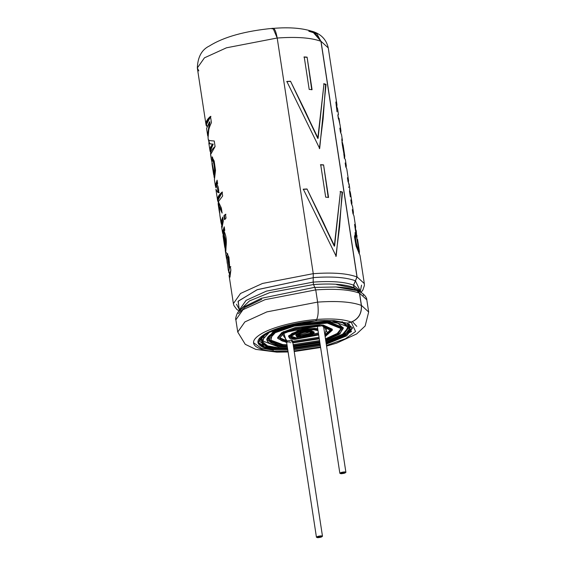 <?xml version="1.0" encoding="UTF-8"?>
<svg xmlns="http://www.w3.org/2000/svg" width="566" height="566" viewBox="0 0 566 566"><rect width="100%" height="100%" fill="white"/><g stroke="black" fill="none" stroke-linecap="round" stroke-linejoin="round"><path stroke-width="0.85" d="M281.882 333.558L287.075 340.951L287.224 341.921L286.658 342.55L277.807 338.482L282.109 333.424L295.183 328.584L319.932 325.797L283.481 332.688L286.658 342.55L287.224 341.921C278.422 341.149 277.658 338.114 284.924 332.794C297.921 327.912 309.001 325.761 318.17 326.341L295.127 329.15L283.425 333.615L279.625 338.206L287.224 341.921L287.075 340.951L279.611 337.711M290.238 342.819L290.089 341.85L287.677 342.027L286.509 341.581L283.333 331.718L319.783 324.827L319.932 325.797L318.17 326.341L319.932 325.797L319.783 324.827L295.035 327.615L281.96 332.454L277.658 337.513L277.807 338.482M278.224 346.788L287.337 347.015L278.224 346.788L261.4 340.499L278.224 346.788L278.373 347.757L287.486 347.984L278.373 347.757L278.224 346.788M293.485 346.76L319.882 342.72L293.485 346.76M325.818 341.128L342.713 334.145L348.621 327.148L342.713 334.145L325.818 341.128M266.862 339.664L272.777 332.101L292.841 324.898L328.315 321.573L338.072 323.327L343.159 327.983M272.274 333.459L270.718 341.652L282.675 344.545L286.99 344.736L282.675 344.545L268.68 339.381M293.16 344.644L319.557 340.605L293.16 344.644M325.471 338.85L337.244 333.466L341.34 328.266L337.244 333.466L325.471 338.85M332.362 330.134L325.139 336.664L332.001 329.228L323.511 326.066L323.37 325.096L323.511 326.066L332.362 330.134L332.214 329.164L323.37 325.096L319.783 324.827L323.37 325.096L328.146 334.089M330.41 329.936L324.877 334.966L327.007 326.653M319.047 337.286L292.65 341.326L319.047 337.286M322.493 536.306L317.618 537.7L316.444 537.233L321.318 535.839L322.493 536.306L292.544 340.633L291.377 340.166L287.075 340.951L291.377 340.166L292.006 342.274M292.799 342.296L319.196 338.256L292.799 342.296M325.025 335.935L330.544 330.41L323.625 326.794L325.025 335.935M345.904 472.355L341.029 473.749L339.855 473.282L344.729 471.888L345.904 472.355L323.519 326.087L322.953 326.695L322.804 325.733L317.611 326.327M319.281 338.829L292.891 342.869L319.281 338.829M300.482 335.581L312.071 332.744L300.482 335.581L297.957 334.902L300.482 335.581L300.631 336.551L312.361 333.197L309.538 332.065L297.815 335.419L300.631 336.551L300.482 335.581M299.52 337.11C302.612 337.527 306.864 336.77 312.283 334.846C314.915 332.716 314.371 331.605 310.649 331.506C307.564 331.089 303.305 331.846 297.886 333.77C295.254 335.9 295.799 337.011 299.52 337.11L295.99 335.702L302.414 332.249L310.649 331.506L314.18 332.914L307.755 336.367L299.52 337.11M300.631 336.551C292.212 336.834 304.282 330.756 309.538 332.065C317.958 331.782 305.888 337.86 300.631 336.551M314.18 332.914L314.031 331.945L310.501 330.537L302.265 331.28L295.848 334.732L295.99 335.702M296.032 337.824L318.389 332.999L296.032 337.824L290.57 336.034L296.032 337.824L296.181 338.793L318.538 333.968L296.181 338.793L296.032 337.824M296.096 335.192L301.36 331.506L310.501 330.537L313.932 332.461M318.028 330.615L313.988 329.822L300.815 331.018L290.535 336.537L296.181 338.793C290.231 338.638 289.353 336.855 293.563 333.445C302.244 330.367 309.05 329.164 313.988 329.822L318.028 330.615M295.07 339.352L318.686 334.938L295.07 339.352L288.717 336.812L300.277 330.608L315.106 329.263C309.545 328.521 301.883 329.879 292.127 333.339C287.387 337.173 288.37 339.175 295.07 339.352M317.88 329.638L315.106 329.263L317.88 329.638M288.738 336.317L299.237 329.844L314.958 328.294L317.731 328.669L314.958 328.294L300.129 329.638L288.568 335.843L288.717 336.812M282.823 345.515L287.139 345.706L282.823 345.515L282.675 344.545L282.823 345.515C273.505 345.331 260.197 340.47 276.286 332.15C293.153 323.879 319.818 322.019 327.346 323.101L294.398 326.08L275.26 332.681L268.716 339.876L282.823 345.515M293.308 345.614L319.705 341.574L293.308 345.614M325.62 339.819L337.838 334.131L341.454 328.74L327.346 323.101L341.135 327.806L338.666 333.501L325.62 339.819M281.712 346.074L266.897 340.152L273.767 332.603L293.867 325.669L328.457 322.542L343.279 328.464L339.218 334.301L325.712 340.399L340.003 333.728L343.003 327.608L328.457 322.542C320.554 321.403 292.558 323.363 274.843 332.037C257.954 340.782 271.928 345.883 281.712 346.074L287.231 346.293L281.712 346.074M319.783 342.105L293.393 346.144L319.783 342.105M343.279 328.464L343.13 327.495L328.315 321.573L293.719 324.7L273.619 331.634L266.749 339.183L266.897 340.152M293.634 347.722L320.031 343.689L293.634 347.722M325.966 342.097L343.35 334.803L348.734 327.629L342.557 322.733L331.796 320.858L292.261 324.431L269.296 332.355L261.442 340.987L267.612 345.89L278.373 347.757C267.187 347.538 251.219 341.701 270.52 331.718C290.768 321.799 322.762 319.564 331.796 320.858L348.578 327.014L343.958 334.393L325.966 342.097M277.262 348.316L266.048 346.371L259.624 341.263L264.421 334.336L262.263 344.666L277.262 348.316L287.57 348.536L277.262 348.316M342.076 321.665L350.552 327.353L344.715 334.966L326.051 342.649L342.211 336.423L350.106 329.794L342.076 321.665M320.108 344.206L293.712 348.246L320.108 344.206M350.552 327.353L349.272 324.205L344.149 334.258M259.582 340.774L259.9 337.881L259.624 341.263M352.462 321.707L356.764 326.349M286.651 342.529L316.444 537.233M317.618 537.7C321.693 537.29 322.924 536.674 321.318 535.839C317.243 536.243 316.012 536.865 317.618 537.7M341.029 473.749C345.104 473.339 346.335 472.723 344.729 471.888C340.654 472.292 339.423 472.914 341.029 473.749M308.831 31.243L316.875 33.741L320.929 41.318L356.99 276.972L355.384 280.778C346.109 277.319 332.051 276.265 313.21 277.616C332.051 276.265 346.109 277.319 355.384 280.778L353.538 285.151C344.666 281.84 331.209 280.828 313.175 282.123C331.209 280.828 344.666 281.84 353.538 285.151L353.913 287.592C345.034 284.274 331.584 283.269 313.55 284.564C331.584 283.269 345.034 284.274 353.913 287.592L355.172 289.891L353.913 287.592L353.538 285.151L356.99 276.972C347.368 273.378 332.787 272.281 313.239 273.689C332.787 272.281 347.368 273.378 356.99 276.972L320.929 41.318C311.307 37.724 296.726 36.634 277.177 38.035C296.726 36.634 311.307 37.724 320.929 41.318L313.918 31.951C303.418 28.159 289.806 26.977 273.088 28.399M323.582 164.89L328.556 197.393L325.676 197.173L320.703 164.671L323.582 164.89L328.238 197.541L323.582 164.89L320.703 164.671L325.676 197.173L328.556 197.393L323.582 164.89M326.037 84.369L319.677 148.518L286.835 81.447L290.528 81.242L318.106 138.295L324 83.733L326.037 84.369L325.606 84.497L323.129 118.917L319.365 148.674L323.129 118.917L325.606 84.497L326.037 84.369L324 83.733L317.802 138.451L290.528 81.242L305.265 111.24L317.802 138.451L305.265 111.24L290.528 81.242L286.835 81.447L319.677 148.518L326.037 84.369M303.319 189.185L307.02 188.98L334.598 246.033L340.484 191.471L342.529 192.107L336.162 256.257L303.319 189.185L336.162 256.257L342.529 192.107L342.09 192.235L339.614 226.655L335.85 256.412L339.614 226.655L342.09 192.235L342.529 192.107L340.484 191.471L334.287 246.189L307.02 188.98L323.533 222.707L334.287 246.189L323.533 222.707L307.02 188.98L303.319 189.185M307.097 57.152L312.071 89.654L309.192 89.435L304.218 56.933L307.097 57.152L311.753 89.803L307.097 57.152L304.218 56.933L309.192 89.435L312.071 89.654L307.097 57.152M357.082 276.944L364.32 283.566L357.082 276.944L353.63 285.13L353.998 287.563L355.476 289.983L353.998 287.563L359.884 291.667L353.998 287.563L353.63 285.13L360.309 291.235L353.63 285.13L355.427 280.863L360.832 292.183L355.427 280.863L357.082 276.944L321.021 41.29L357.082 276.944M239.552 310.96L238.06 301.36L257.028 289.771L313.231 277.701L313.196 282.094L266.388 291.136L246.083 300.376L239.51 309.722L246.083 300.376L266.388 291.136L313.196 282.094L313.571 284.528L269.869 292.587L249.429 300.949L240.041 310.005L249.429 300.949L269.869 292.587L313.571 284.528L314.703 287.323L261.365 298.303L314.703 287.323L315.743 289.884L265.001 299.683L242.998 309.701L235.866 319.825L242.998 309.701L265.001 299.683L315.743 289.884L317.611 302.095L266.869 311.894L244.866 321.92L237.741 332.044L244.866 321.92L266.869 311.894L317.611 302.095C318.644 310.359 318.304 316.175 316.606 319.542C301.423 320.37 270.888 326.448 258.429 335.723C245.672 345.005 260.282 350.651 273.597 351.203C260.282 350.651 245.672 345.005 258.429 335.723C270.888 326.448 301.423 320.37 316.606 319.542L315.637 320.887L278.988 327.962L263.098 335.199L257.954 342.515L264.301 347.708L276.293 349.845C264.11 349.342 250.745 344.178 262.412 335.688C273.817 327.198 301.742 321.637 315.637 320.887L316.606 319.542C318.304 316.175 318.644 310.359 317.611 302.095L315.743 289.884L313.571 284.528L313.196 282.094L313.26 273.654L262.518 283.453L240.515 293.478L233.383 303.602L240.515 293.478L262.518 283.453L313.26 273.654L277.199 38.007L226.457 47.806L204.453 57.824L197.329 67.948L204.453 57.824L226.457 47.806L277.199 38.007L273.081 28.3C245.135 30.981 223.874 36.889 209.314 46.03C201.765 49.652 197.767 56.961 197.329 67.948L205.982 124.513M313.953 31.852L321.021 41.29L312.291 31.342L313.953 31.852C317.696 33.359 325.761 36.776 328.259 47.912L321.021 41.29L328.259 47.912L336.919 104.477M341.56 134.835L340.456 132.154L339.841 128.128L340.937 130.774L340.81 132.677L339.841 128.128L340.456 132.154L341.56 134.835M340.046 124.994L337.852 115.139L338.418 118.846M337.555 108.644L336.459 106.005L335.843 102L336.947 104.682L336.812 106.535L335.843 102L337.003 111.764M338.468 117.954L339.027 118.28L339.345 120.438M339.027 118.28L339.678 122.886M346.25 165.449L345.338 159.52L344.446 158.218L343.831 154.221L344.199 154.157L341.963 142.236L342.409 140.354L341.531 134.63M344.736 157.214L344.234 157.277L344.736 157.214L344.567 157.836M346.717 168.739L345.762 166.829L345.175 162.98L346.265 165.59L346.166 167.437L345.175 162.98L345.996 167.161M349.774 188.471L349.095 184.07L348.019 181.594L347.432 177.717L348.529 180.398L348.415 182.188L347.432 177.717L349.569 187.509M349.611 191.973L350.347 196.77L349.937 191.11L350.474 193.056L350.347 196.77L349.611 191.973L349.767 188.436M352.505 206.371L351.415 203.76L350.821 199.89L351.918 202.501L351.811 204.354L350.821 199.89L351.415 203.76L352.505 206.371M355.597 226.598L355.533 228.813M355.646 226.881L353.976 215.943L352.901 213.488L352.314 209.618L353.403 212.229L353.297 214.09L352.314 209.618L353.134 213.821M360.896 292.615L362.891 289.983L364.391 285.554L364.32 283.566L360.018 255.457L356.085 246.083L354.457 236.638L355.575 233.036L356.042 236.694C354.252 237.274 358.066 250.901 358.858 249.896L356.934 239.241L356.24 230.751L355.165 228.268L354.571 224.398L355.865 233.157M356.955 235.449L356.898 238.428M229.202 273.357L228.501 270.718M226.619 259.037L226.202 256.653L227.617 253.618L229.697 267.548L230.327 266.657L230.857 270.152L229.081 275.493L233.383 303.602L233.928 305.541L236.701 309.319L239.361 311.208M223.513 237.494L223.577 233.227L225.31 249.224L224.709 246.903L225.19 238.095L222.99 235.555M223.011 235.76L224.709 246.903M225.777 252.273L226.067 246.606C226.775 240.451 226.103 235.357 224.051 231.324L224.759 230.291L224.228 226.796L223.039 234.409L222.445 232.081L224.228 226.796L224.759 230.291L224.051 231.324L225.303 250.78L226.202 256.653M222.028 227.765L223.329 220.945L222.735 217.068L221.561 224.702L220.952 222.353L222.735 217.068L223.329 220.945L221.547 226.23M219.615 213.283L218.158 204.093M219.283 206.93L219.785 206.873L219.283 206.93L222.127 213.071L221.348 208.019L218.363 201.666L222.657 195.985L222.063 192.107C218.009 195.603 216.665 198.808 218.037 201.722L217.556 200.173L222.063 192.107L222.657 195.985L218.363 201.666L221.348 208.019L222.127 213.071L219.283 206.93L219.884 215.349M217.86 192.49L218.794 192.709C218.695 188.131 218.052 185.478 216.87 184.749L217.627 183.653L217.089 180.158L215.901 187.763L215.306 185.443L217.089 180.158L217.627 183.653L216.87 184.749C218.052 185.478 218.695 188.131 218.794 192.709L217.86 192.49L215.901 189.341L217.57 200.23M212.109 163.425L214.104 172.948C215.356 172.361 213.686 159.598 212.498 161.041L211.981 157.03L214.16 161.027L215.519 170.437L214.415 179.606L215.313 185.485M214.005 176.613L214.507 176.528L214.005 176.613L214.443 178.219L213.835 174.837M208.635 140.276L209.031 142.851C208.345 143.516 209.583 143.962 212.731 144.174C210.05 147.054 209.293 149.707 210.453 152.134L209.972 150.591L212.731 144.174C209.583 143.962 208.345 143.516 209.031 142.851L208.67 140.488M207.623 135.154L209.477 121.902L206.583 128.468M211.429 122.624L210.474 116.391C206.42 119.886 205.083 123.091 206.456 126.006L205.974 124.456L210.474 116.391L211.429 122.624C208.43 128.652 207.404 134.446 208.359 140.014C208.323 140.439 210.283 140.757 214.238 140.984L215.087 146.544L210.587 154.61M226.046 218.151L224.504 219.587L223.917 215.717L225.452 214.281L226.046 218.151L225.452 214.281L223.917 215.717L225.926 214.266L223.917 215.717L224.504 219.587L226.046 218.151M198.815 70.927L197.329 67.948M352.413 327.565L345.578 335.44L326.136 343.194L345.578 335.44L352.413 327.565M320.186 344.729L293.789 348.769L320.186 344.729M287.655 349.088L276.144 348.875L264.846 346.965L257.912 342.02L264.846 346.965L276.144 348.875L287.655 349.088M334.159 320.611L315.623 320.788L334.159 320.611L347.269 323.165L334.159 320.611M276.293 349.845L287.804 350.057L276.293 349.845M293.938 349.738L320.335 345.699L293.938 349.738M326.285 344.163L346.682 335.815L352.519 328.039L347.269 323.165L351.189 322.047C343.583 319.203 332.051 318.34 316.592 319.45C332.051 318.34 343.583 319.203 351.189 322.047C358.398 319.111 361.78 313.564 361.341 305.407C351.719 301.82 337.138 300.723 317.59 302.124C337.138 300.723 351.719 301.82 361.341 305.407L359.474 293.195C349.852 289.601 335.27 288.511 315.722 289.912C335.27 288.511 349.852 289.601 359.474 293.195L357.655 290.768C352.264 288.66 345.055 287.394 336.034 286.983L314.88 287.408L336.034 286.983L356.884 290.584L359.474 293.195L361.341 305.407C361.78 313.564 358.398 319.111 351.189 322.047L347.269 323.165L351.458 331.584L326.285 344.163M273.597 351.203L288.002 351.366L273.597 351.203M294.129 350.984L320.526 346.951L294.129 350.984M326.483 345.472L345.451 338.701L355.568 331.513L351.203 322.139L347.283 323.264L351.203 322.139L355.568 331.513L345.451 338.701L326.483 345.472M326.575 346.081L336.664 343.123L356.644 333.947L365.162 325.974L368.671 312.007L361.433 305.385C361.879 313.599 358.469 319.189 351.203 322.139C358.469 319.189 361.879 313.599 361.433 305.385L368.671 312.007L366.803 299.789L359.566 293.174L361.433 305.385L359.566 293.174L366.803 299.789C366.931 300.185 367.2 294.999 357.698 290.676L359.566 293.174L356.898 290.485M356.927 290.485L357.698 290.676M357.33 290.662L358.561 291.221M363.202 295.028L363.4 295.388M360.309 291.235L360.358 291.922M272.14 28.944C274.1 27.26 275.784 30.281 277.199 38.007L313.26 273.654L313.231 277.701L257.374 289.636L238.229 301.147L239.298 310.776M240.465 308.923L240.515 309.552L240.465 308.923M361.554 285.123L360.323 291.341M240.67 310.571L240.005 310.154M239.524 309.828L236.496 304.26M336.636 284.613L354.061 288.228M253.504 342.699L261.067 348.132L273.449 350.234M224.985 219.566L224.398 215.688L224.985 219.566M211.068 156.159C209.696 153.244 211.033 150.04 215.087 146.544L214.238 140.984C210.283 140.757 208.323 140.439 208.359 140.014M206.951 125.914L206.456 126.006L206.951 125.914C205.592 123.027 206.923 119.843 210.948 116.377M207.715 135.826L206.59 128.51L209.477 121.902L209.958 121.881L209.477 121.902L208.076 137.679M209.031 142.851L209.533 142.759L209.031 142.851M212.731 144.174L213.212 144.146L212.731 144.174M210.453 152.134L210.955 152.049L210.453 152.134M210.488 150.591L213.212 144.146L210.481 150.556L210.757 152.367M210.531 116.737L206.484 124.435L206.76 126.218M209.958 121.881L207.991 133.597M209.533 142.759C208.854 143.446 210.085 143.913 213.212 144.146M212.498 161.041C213.686 159.598 215.356 172.361 214.104 172.948L214.606 172.892C215.851 172.34 214.189 159.584 213 160.992L212.498 161.041L212.172 156.98M214.606 172.892L214.104 172.948L211.337 159.18M212.009 163.892L213.637 174.547L214.358 173.826L213.856 173.889L212.285 165.498M213.707 174.852L214.21 174.781L214.358 173.826L214.16 174.569M213 160.992L212.483 156.98L213 160.992M214.189 172.934L214.358 173.826M215.787 186.985L216.283 186.893L215.787 186.985M216.24 186.794L217.167 180.688L215.816 185.407L216.07 187.077M218.356 192.44L219.29 192.673L218.356 192.44L216.962 186.617L216.474 186.667M218.54 201.63L218.037 201.722L218.54 201.63C217.181 198.737 218.511 195.56 222.53 192.093M218.115 203.031L218.618 202.961L218.115 203.031L218.625 204.949L219.127 204.892L218.618 202.961L219.127 204.892L218.625 204.949L219.176 210.736M220.959 220.775L219.877 215.299M221.922 211.748L219.785 206.873L221.922 211.748M219.127 204.892L219.283 207.248M222.113 192.454L218.073 200.152L218.504 202.975M221.433 223.888L221.936 223.803L221.433 223.888M221.837 223.598L222.82 217.599L221.462 222.318L221.716 223.973M222.919 233.617L223.421 233.532L222.919 233.617M223.358 233.397L224.306 227.327L222.954 232.046L223.209 233.716M225.685 248.311L225.183 248.403M223.853 233.348L225.905 241.887L225.211 246.826L225.466 248.488M229.973 277.191L230.857 270.152L230.327 266.657L229.697 267.548L230.815 266.621L229.697 267.548L228.94 257.24L226.534 252.726M228.643 272.303L229.145 272.225L228.643 272.303M227.242 263.339L226.669 257.389L227.582 256.681L229.258 269.147M228.148 257.19L228.869 259.15M229.23 260.983L229.442 262.737M229.534 264.244L229.548 265.687M229.421 267.951L228.912 270.661L228.409 270.732M226.669 257.389L228.275 270.201L226.669 257.389M355.087 233.135L355.554 236.793C353.785 237.423 357.57 250.971 358.356 249.988L358.858 249.896L358.356 249.988C357.57 250.971 353.785 237.423 355.554 236.793L355.087 233.135L355.575 233.036L355.087 233.135M358.858 249.896C358.066 250.901 354.252 237.274 356.042 236.694L355.575 233.036L355.016 232.697M358.851 253.335L359.353 253.271L359.297 250.858M359.169 253.264L358.589 249.946M359.445 251.679L357.57 239.453L359.445 251.679L359.148 253.136M355.398 228.6L354.769 225.657M351.649 204.093L351.019 201.156L351.415 203.767M348.253 181.919L347.623 178.983L348.026 181.594M349.937 191.11L349.434 191.174L349.937 191.11M348.748 186.929L348.571 187.353M350.085 195.051L349.922 192.879M341.914 138.472L342.288 144.67L344.659 157.949L344.156 158.041M344.298 156.407L344.807 156.336L344.298 156.407M344.807 156.336L343.194 145.512L342.614 143.403L342.119 143.495L342.614 143.403L344.057 152.339M342.281 142.901L341.765 139.618M344.588 157.964L343.937 154.207M338.546 119.157L338.383 118.563L338.885 118.478L338.383 118.563L337.952 114.615M336.685 106.33L336.034 103.274L336.437 105.892M338.44 114.495L337.852 115.139M340.69 132.486L340.039 129.402L340.435 132.019M286.7 81.603L290.365 81.405L286.7 81.603M323.582 83.874L325.606 84.497L323.582 83.874M340.067 191.612L342.09 192.235L340.067 191.612M303.185 189.341L306.857 189.143L303.185 189.341M320.413 164.826L323.264 165.039L320.413 164.826M303.921 57.088L306.779 57.3L303.921 57.088M339.855 473.282L317.328 326.044M340.916 130.605L339.982 124.506M338.454 114.53L337.527 108.474M346.838 169.291L348.5 180.193M350.481 193.14L351.896 202.359M352.491 206.236L353.382 212.087M222.445 232.124L221.554 226.273M220.959 222.396L219.926 215.66M218.158 204.1L219.205 210.941M211.359 159.662L210.594 154.66M209.979 150.641L208.847 143.24M208.274 139.519L208.359 140.043M261.365 298.303L243.493 307.14L238.399 311.824C237.494 311.866 234.862 319.146 235.866 319.825L237.741 332.044L245.262 344.319L255.726 349.364L276.838 352.151L288.094 351.967M294.214 351.55L320.611 347.51M239.616 310.43L239.51 309.722M261.711 299.265L244.753 307.501L238.336 313.67M208.861 139.972L209.349 143.163M212.54 161.041L213.028 160.985M211.96 163.447L212.469 163.376M214.571 177.257L214.189 174.788M223.591 233.227L224.086 233.171M229.244 273.18L228.862 270.661M226.704 256.575L226.775 257.042M357.549 239.376L357.04 239.453L356.842 238.053M355.377 236.751L355.865 236.652M349.717 191.471L349.979 193.211M342.161 142.922L342.656 142.83"/></g></svg>
